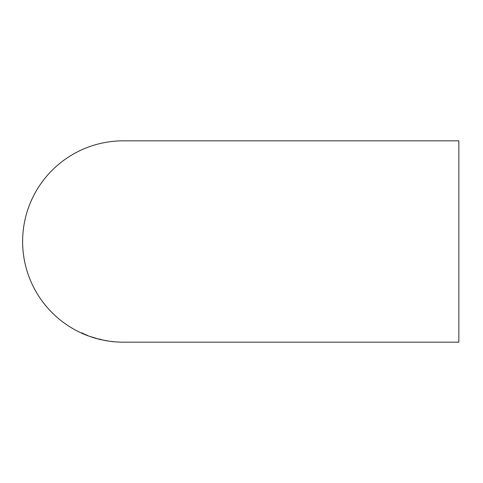 <?xml version="1.0" encoding="UTF-8"?>
<svg xmlns="http://www.w3.org/2000/svg" width="483" height="483" viewBox="0 0 483 483"><rect width="100%" height="100%" fill="white"/><g stroke="black" fill="none" stroke-linecap="round" stroke-linejoin="round"><path stroke-width="0.72" d="M123.817 342.169L458.85 342.169L458.85 140.831L123.292 140.831A100.669 100.669 0 0 0 22.623 241.5A100.669 100.669 0 0 0 123.364 342.169M123.292 342.169L123.636 342.169M98.882 339.09L102.499 339.935L98.882 338.927M93.442 337.599L97.747 338.788L93.442 337.587M87.882 335.576L81.832 332.992L87.882 335.576M106.658 340.684L103.386 340.117L106.658 340.684M113.614 341.65L111.573 341.421L113.614 341.644M81.832 332.817L83.879 333.904M83.384 333.711L86.342 334.979L83.384 333.681M84.277 334.182L86.584 335.148L84.277 334.158M96.202 338.366L90.81 336.681L96.202 338.311M104.932 340.418L108.252 340.992L104.932 340.376"/></g></svg>
